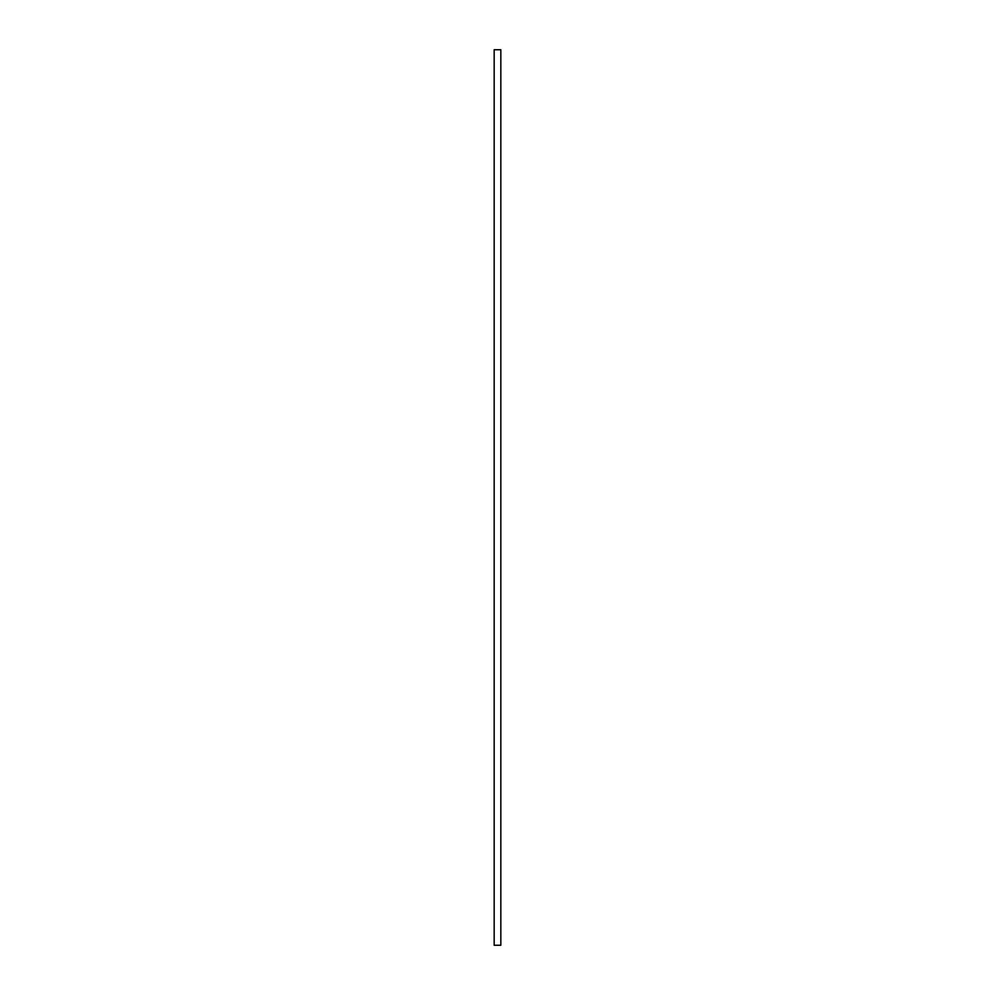 <?xml version="1.0" encoding="UTF-8"?>
<svg xmlns="http://www.w3.org/2000/svg" width="995" height="995" viewBox="0 0 995 995"><rect width="100%" height="100%" fill="white"/><g stroke="black" fill="none" stroke-linecap="round" stroke-linejoin="round"><path stroke-width="1.49" d="M494.167 49.75L500.833 49.75L500.833 945.25L494.167 945.25L494.167 49.75"/></g></svg>
